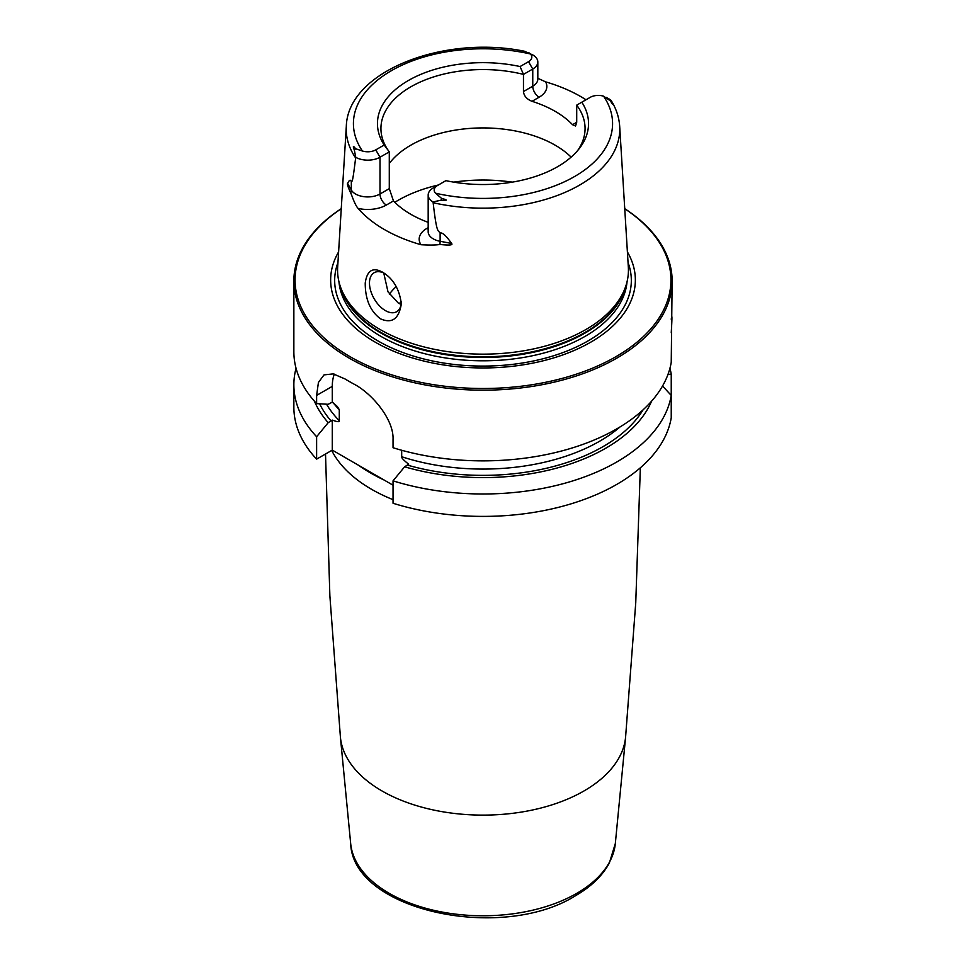 <?xml version="1.0" encoding="UTF-8"?>
<svg xmlns="http://www.w3.org/2000/svg" width="966" height="966" viewBox="0 0 966 966"><rect width="100%" height="100%" fill="white"/><g stroke="black" fill="none" stroke-linecap="round" stroke-linejoin="round"><path stroke-width="1.45" d="M314.457 401.228A173.518 100.174 0 0 0 328.199 422.673L316.619 436.729L316.619 459.14L332.28 450.108L332.28 420.089C337.363 421.973 339.706 422.178 339.283 420.693L339.283 409.669L337.303 406.457L332.28 402.17L332.28 386.376L316.619 395.408L316.619 403.607A189.143 109.194 180 0 1 293.857 351.672L293.857 280.973A189.143 109.194 180 0 1 341.252 208.668M316.619 395.408L318.43 382.439L324.021 374.893L333.222 373.878L345.079 378.986A189.143 109.194 180 0 0 349.257 381.473A189.143 109.194 180 0 0 353.568 383.888C371.886 393.198 393.971 419.413 393.041 439.53L393.041 447.729A189.143 109.194 180 0 0 671.237 362.31L672.143 280.973A189.143 109.194 0 0 0 624.748 208.668M672.143 280.973A189.143 109.194 0 0 1 555.378 381.86A189.143 109.194 0 0 1 349.257 358.181A189.143 109.194 180 0 1 293.857 280.973M316.619 459.14A189.143 109.194 180 0 1 293.857 407.205L293.857 384.794A189.143 109.194 180 0 1 296.055 368.239M393.041 485.198L382.476 479.088A160.018 92.386 180 0 1 358.495 465.25L332.28 450.108M393.041 480.851A189.143 109.194 180 0 0 671.237 395.42L671.237 417.843A189.143 109.194 180 0 1 393.041 503.262L393.041 480.851L404.621 466.795A173.518 100.174 0 0 0 651.543 401.228M382.476 479.088L358.495 465.25M332.28 386.376A48.034 27.736 60 0 1 334.333 374.132M404.621 466.795L408.703 464.211C403.607 460.214 401.276 457.727 401.687 456.725L401.687 450.265M332.28 402.17L328.199 404.295L316.619 403.607M328.199 422.673L332.28 420.089M316.619 436.729A189.143 109.194 180 0 1 293.857 384.794M669.945 368.239A189.143 109.194 180 0 1 671.237 374.168L671.237 396.579M671.237 319.239C672.155 313.105 672.155 317.645 671.237 332.847M671.237 395.42L662.543 386.002M668.001 374.373L671.237 374.168M341.252 208.741A187.935 108.506 180 0 0 350.115 356.708A187.935 108.506 0 0 0 611.224 359.316A187.935 108.506 0 0 0 624.748 208.741M627.405 251.933A152.35 87.966 0 0 1 563.275 354.751A152.35 87.966 0 0 1 375.267 342.181A152.35 87.966 180 0 1 338.595 251.933M380.169 329.551A145.431 83.957 180 0 1 340.201 286.093A145.431 83.957 180 0 1 337.665 267.208L346.311 126.389A136.774 78.971 180 0 0 355.633 157.965C352.3 185.46 352.179 180.413 351.322 181.705C350.525 179.302 349.294 179.881 347.615 183.443C346.963 183.83 347.977 187.006 350.67 192.959C351.286 193.405 354.377 204.273 358.096 208.415A139.442 80.504 180 0 0 384.396 229.546A139.442 80.504 180 0 0 421.019 244.736C429.955 245.231 436.258 245.147 439.916 244.47A9.008 2.27 100.6 0 0 440.122 241.295L440.122 232.963C438.069 230.005 436.753 234.219 433.154 202.727A136.774 78.971 0 0 0 619.689 126.389L628.335 267.208A145.431 83.957 0 0 1 625.799 286.093A145.431 83.957 0 0 1 525.613 350.465A145.431 83.957 0 0 1 380.169 329.551M382.596 272.207L382.596 272.207C393.222 278.631 399.465 289.184 401.325 303.855C398.946 318.865 392.051 323.864 380.616 318.877C370.316 311.33 365.196 299.375 365.233 283.026C367.02 270.456 372.816 266.845 382.596 272.207M537.82 78.282L545.573 81.844A138.235 79.816 180 0 1 580.747 96.576A138.235 79.816 180 0 1 585.988 99.776M428.18 231.816L428.18 231.792A17.291 9.986 0 0 0 440.122 241.295L451.533 243.432C446.377 235.933 442.573 232.444 440.122 232.963M451.533 243.432C453.32 245.135 449.444 245.485 439.916 244.47M428.18 222.337A102.07 58.938 0 0 1 410.828 214.295A102.07 58.938 180 0 1 393.476 200.928L386.364 205.034A26.299 15.178 180 0 1 358.096 208.415M401.288 302.551A22.52 13.005 60 0 1 396.652 311.716A22.52 13.005 60 0 1 379.3 305.679A22.52 13.005 60 0 1 369.471 283.026A22.52 13.005 60 0 1 374.144 272.714A22.52 13.005 60 0 1 384.057 273.124M383.744 272.98L387.97 291.768L398.354 303.119L401.083 304.411M571.123 157.12A102.07 58.938 180 0 0 555.172 145.19A102.07 58.938 0 0 0 389.286 163.496M606.419 97.433L610.319 99.691L611.659 101.72C613.265 105.137 612.83 104.847 610.379 100.862L603.569 96.189A11.29 6.521 180 0 0 590.25 97.325L576.714 105.137L576.714 122.296L575.555 126.003L572.524 124.711A102.07 58.938 0 0 0 555.172 111.344A102.07 58.938 180 0 0 532.024 101.321C526.784 99.208 523.934 95.948 523.463 91.553L532.761 86.191L532.761 69.033A17.291 9.986 0 0 0 537.82 61.969A17.291 9.986 0 0 0 533.003 55.05L524.478 51.27M576.714 105.137A102.07 58.938 180 0 1 585.07 128.502A102.07 58.938 180 0 1 577.68 150.515M523.463 91.553L523.463 74.394A102.07 58.938 180 0 0 380.93 128.502A102.07 58.938 180 0 0 389.286 151.867L380 157.229A17.291 9.986 180 0 1 355.79 157.361L354.341 150.092C352.687 145.854 353.121 145.407 355.621 148.752L362.431 151.01A11.29 6.521 180 0 0 375.75 149.875L384.19 145.009L389.286 151.867L389.286 188.636L393.476 200.928M355.633 157.965L355.79 157.361M528.511 61.679L532.761 69.033L523.463 74.394L520.082 66.545L528.511 61.679A11.29 6.521 0 0 0 530.479 53.987L528.716 52.587M581.81 102.191A105.536 60.93 180 0 1 579.346 148.474A105.536 60.93 180 0 1 445.918 180.642L437.489 185.52A11.29 6.521 0 0 0 435.521 193.212L441.522 198.344C447.91 200.095 447.765 200.711 441.1 200.179L432.997 201.942L433.154 202.727M610.319 99.691L611.067 100.379C616.223 108.651 619.097 117.321 619.689 126.389M384.19 145.009A105.536 60.93 180 0 1 408.376 80.504A105.536 60.93 180 0 1 520.082 66.545M437.489 185.52L433.239 187.972A17.291 9.986 0 0 0 428.18 195.023A17.291 9.986 0 0 0 432.997 201.942M396.253 286.54A102.07 58.938 0 0 0 392.848 289.957A102.07 58.938 0 0 0 389.334 294.171M370.702 473.026A157.615 90.997 0 0 0 384.082 480.017M331.7 450.446A157.615 90.997 0 0 0 393.041 499.663M350.67 843.523A132.535 76.519 0 0 0 435.714 910.745A132.535 76.519 0 0 0 576.714 893.369A132.535 76.519 180 0 0 615.33 843.523L609.341 863.024C602.434 875.788 591.144 886.691 575.482 895.748C501.861 942.152 352.892 910.853 350.67 843.523L340.418 737.251A142.811 82.448 0 0 0 432.043 809.689A142.811 82.448 0 0 0 583.983 790.961A142.811 82.448 180 0 0 625.582 737.251L635.749 602.784L640.337 467.822M333.27 402.907A165.126 95.332 0 0 0 339.283 409.669M401.687 456.725A165.126 95.332 0 0 0 620.015 426.948M326.532 404.199A165.126 95.332 0 0 0 339.283 420.693M643.054 409.862A169.618 97.928 180 0 1 407.519 465.129M331.096 421.007A169.618 97.928 180 0 1 319.637 403.8M628.045 262.535A148.329 85.636 0 0 1 553.856 355.681A148.329 85.636 0 0 1 378.117 341.01A148.329 85.636 180 0 1 337.955 262.535M338.957 281.746A144.224 83.269 180 0 0 381.015 336.422A144.224 83.269 0 0 0 534.814 355.246A144.224 83.269 0 0 0 627.043 281.746M625.642 286.564A144.224 83.269 0 0 1 528.148 353.315A144.224 83.269 0 0 1 381.015 333.113A144.224 83.269 180 0 1 340.358 286.564M340.201 286.093L341.264 289.257A144.345 83.342 180 0 0 380.93 332.401A144.345 83.342 0 0 0 525.299 353.145A144.345 83.342 0 0 0 624.736 289.257L625.799 286.093M428.18 227.662L426.875 228.411A26.299 15.178 0 0 0 421.019 244.736M512.294 182.139A120.086 69.335 0 0 0 453.706 182.139M438.371 185.001A120.086 69.335 0 0 0 394.816 202.305M389.286 188.636L380 193.997A17.291 9.986 180 0 1 351.322 190.024L347.615 183.443M375.75 149.875L380 157.229L380 193.997A9.008 5.204 -120 0 0 386.364 205.034M355.621 148.752L354.341 150.092M351.322 181.705L351.322 190.024A9.008 6.991 -29.4 0 1 350.67 192.959M530.479 53.987A129.577 74.817 0 0 0 391.375 70.699A129.577 74.817 0 0 0 362.431 151.01M435.521 193.212A129.577 74.817 0 0 0 574.625 176.5A129.577 74.817 0 0 0 603.569 96.189M532.024 101.321L539.125 97.216A9.008 5.204 60 0 1 532.761 86.191A17.291 9.986 0 0 0 537.82 79.127L537.82 61.969M539.125 97.216A26.299 15.178 0 0 0 545.573 81.844M572.524 124.711L576.714 122.296M610.379 100.862L611.659 101.72M441.1 200.179L441.522 198.344M426.875 228.411A9.008 5.204 -120 0 0 428.18 229.014M401.228 301.597A94.571 54.603 0 0 0 399.272 303.626M340.418 737.251L329.877 595.889L325.518 454.008M615.33 843.523L625.582 737.251M525.142 51.391C444.094 34.365 347.663 71.375 346.311 126.389M428.18 231.792L428.18 195.023"/></g></svg>

